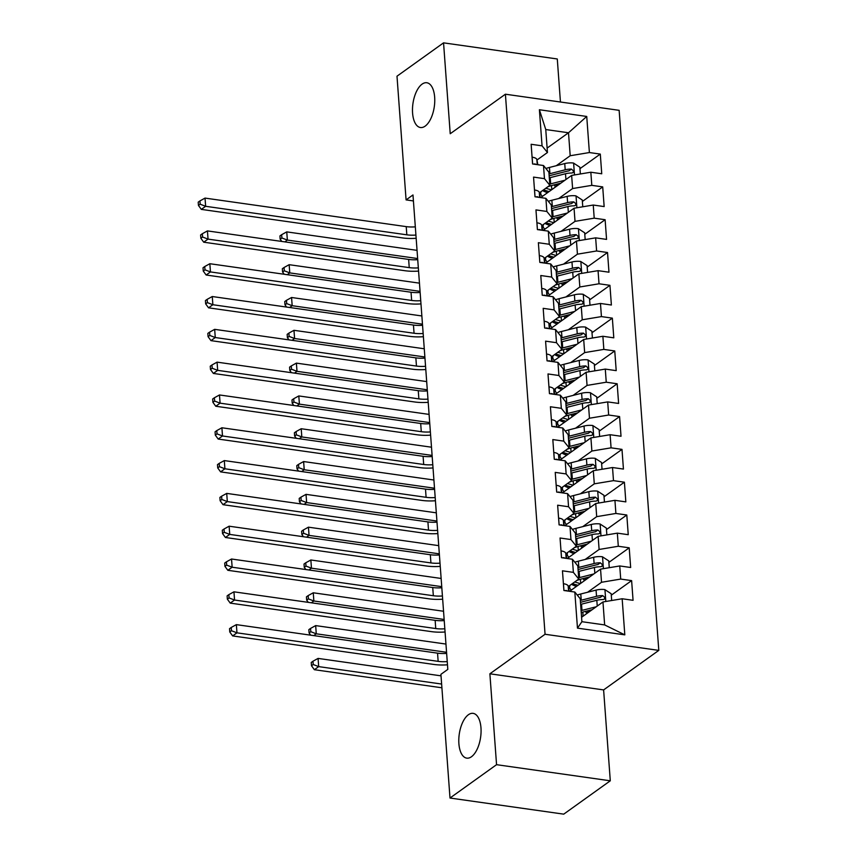 <?xml version="1.0" encoding="UTF-8"?>
<svg xmlns="http://www.w3.org/2000/svg" width="857" height="857" viewBox="0 0 857 857"><rect width="100%" height="100%" fill="white"/><g stroke="black" fill="none" stroke-linecap="round" stroke-linejoin="round"><path stroke-width="1.29" d="M425.158 126.129A22.614 10.787 98.1 0 1 420.444 127.522A22.614 10.787 98.1 0 1 412.506 108.4A22.614 10.787 98.1 0 1 422.083 84.136A22.614 10.787 98.1 0 1 426.797 82.743A22.614 10.787 98.1 0 1 434.735 101.865A22.614 10.787 98.1 0 1 425.158 126.129M471.468 756.742A22.614 10.787 98.1 0 1 466.754 758.134A22.614 10.787 98.1 0 1 458.816 739.013A22.614 10.787 98.1 0 1 468.383 714.749A22.614 10.787 98.1 0 1 473.107 713.356A22.614 10.787 98.1 0 1 481.045 732.478A22.614 10.787 98.1 0 1 471.468 756.742M560.446 102.004L557.286 58.972L443.551 42.85L396.995 76.198L406.079 199.895L413.417 200.934M658.797 650.388L619.14 110.328L505.405 94.206L545.063 634.266L658.797 650.388L603.617 689.917L489.883 673.795L496.557 764.68L610.291 780.802L603.617 689.917M610.291 780.802L563.735 814.15L450 798.028L496.557 764.68M624.807 634.855L577.468 628.138L574.822 592.048L580.21 598.732L581.903 621.7L604.646 624.924L624.807 634.855L622.161 598.764L633.066 600.307L631.62 580.618L620.714 579.075L619.75 565.952L630.656 567.495L629.209 547.816L618.304 546.263L617.34 533.14L628.245 534.693L626.799 515.003L615.894 513.45L614.93 500.327L625.835 501.881L624.399 482.191L613.483 480.648L612.519 467.526L623.435 469.068L621.989 449.379L611.073 447.836L610.109 434.713L621.025 436.256L619.579 416.566L608.663 415.024L607.699 401.901L618.615 403.443L617.169 383.765L606.253 382.211L605.288 369.088L616.204 370.642L614.758 350.952L603.842 349.399L602.878 336.276L613.794 337.829L612.348 318.14L601.432 316.597L600.468 303.464L611.384 305.017L609.938 285.327L599.022 283.785L598.057 270.662L608.973 272.205L607.527 252.515L596.611 250.972L595.647 237.85L606.563 239.392L605.117 219.713L594.212 218.16L593.248 205.037L604.153 206.58L602.707 186.901L591.801 185.348L590.837 172.225L601.743 173.778L600.296 154.089L579.964 168.658M547.12 148.09L568.512 132.771L586.734 116.456L539.396 109.739L542.053 145.829L531.136 144.287L532.583 163.966L543.499 165.519L544.463 178.642L533.547 177.099L534.993 196.778L545.898 198.331L546.862 211.454L535.957 209.901L537.403 229.59L548.309 231.133L549.273 244.266L538.367 242.713L539.814 262.403L550.719 263.945L551.683 277.068L540.778 275.526L542.224 295.215L553.129 296.758L554.093 309.88L543.188 308.338L544.624 328.017L555.54 329.57L556.504 342.693L545.588 341.15L547.034 360.829L557.95 362.382L558.914 375.505L547.998 373.952L549.444 393.642L560.36 395.184L561.324 408.318L550.408 406.764L551.854 426.454L562.77 427.997L563.735 441.119L552.819 439.577L554.265 459.266L565.181 460.809L566.145 473.932L555.229 472.389L556.675 492.068L567.591 493.621L568.555 506.744L557.639 505.202L559.085 524.88L570.001 526.434L570.966 539.556L560.049 538.003L561.496 557.693L572.412 559.235L573.376 572.369L562.46 570.816L563.906 590.505L574.822 592.048M586.734 116.456L589.391 152.546L600.296 154.089M450 798.028L440.916 674.33L447.815 669.392L412.978 194.957L406.079 199.895M540.703 197.592L571.64 175.428L572.605 188.551L558.668 198.535M590.837 172.225L571.64 175.428M591.801 185.348L572.605 188.551M539.396 109.739L545.759 129.546L547.452 152.514L536.953 160.034M542.053 145.829L547.452 152.514M543.113 230.404L574.051 208.24L575.015 221.363L561.078 231.347M593.248 205.037L574.051 208.24M594.212 218.16L575.015 221.363M543.499 165.519L548.898 172.203L549.851 185.326L539.364 192.846M544.463 178.642L549.851 185.326M545.523 263.206L576.461 241.042L577.425 254.175L563.488 264.16M595.647 237.85L576.461 241.042M596.611 250.972L577.425 254.175M545.898 198.331L551.297 205.016L552.262 218.139L541.774 225.659M546.862 211.454L552.262 218.139M547.923 296.019L578.871 273.854L579.835 286.977L565.899 296.961M598.057 270.662L578.871 273.854M599.022 283.785L579.835 286.977M548.309 231.133L553.708 237.817L554.672 250.951L544.174 258.46M549.273 244.266L554.672 250.951M550.333 328.831L581.282 306.667L582.246 319.79L568.298 329.774M600.468 303.464L581.282 306.667M601.432 316.597L582.246 319.79M550.719 263.945L556.118 270.63L557.082 283.753L546.584 291.273M551.683 277.068L557.082 283.753M552.744 361.643L583.692 339.479L584.656 352.602L570.708 362.586M602.878 336.276L583.692 339.479M603.842 349.399L584.656 352.602M553.129 296.758L558.528 303.442L559.492 316.565L548.994 324.085M554.093 309.88L559.492 316.565M555.154 394.456L586.092 372.292L587.056 385.414L573.119 395.398M605.288 369.088L586.092 372.292M606.253 382.211L587.056 385.414M555.54 329.57L560.939 336.255L561.903 349.377L551.405 356.898M556.504 342.693L561.903 349.377M557.564 427.257L588.502 405.093L589.466 418.227L575.529 428.211M607.699 401.901L588.502 405.093M608.663 415.024L589.466 418.227M557.95 362.382L563.349 369.067L564.313 382.19L553.815 389.71M558.914 375.505L564.313 382.19M559.975 460.07L590.912 437.906L591.876 451.028L577.939 461.012M610.109 434.713L590.912 437.906M611.073 447.836L591.876 451.028M560.36 395.184L565.759 401.869L566.723 415.002L556.225 422.512M561.324 408.318L566.723 415.002M562.385 492.882L593.323 470.718L594.287 483.841L580.35 493.825M612.519 467.526L593.323 470.718M613.483 480.648L594.287 483.841M562.77 427.997L568.17 434.681L569.134 447.804L558.635 455.324M563.735 441.119L569.134 447.804M564.795 525.695L595.733 503.53L596.697 516.653L582.76 526.637M614.93 500.327L595.733 503.53M615.894 513.45L596.697 516.653M565.181 460.809L570.58 467.493L571.544 480.616L561.046 488.136M566.145 473.932L571.544 480.616M567.205 558.507L598.143 536.343L599.107 549.466L585.17 559.45M617.34 533.14L598.143 536.343M618.304 546.263L599.107 549.466M567.591 493.621L572.99 500.306L573.954 513.429L563.456 520.949M568.555 506.744L573.954 513.429M569.616 591.309L600.553 569.144L601.518 582.278L587.581 592.262M619.75 565.952L600.553 569.144M620.714 579.075L601.518 582.278M570.001 526.434L575.401 533.118L576.365 546.241L565.866 553.761M570.966 539.556L576.365 546.241M581.582 617.276L602.964 601.957L604.646 624.924M622.161 598.764L602.964 601.957M572.412 559.235L577.811 565.92L578.764 579.053L568.277 586.563M573.376 572.369L578.764 579.053M489.883 673.795L545.063 634.266M443.551 42.85L450.225 133.735L505.405 94.206M556.257 165.722L570.194 155.738L568.512 132.771L545.759 129.546M577.468 628.138L581.903 621.7M589.391 152.546L570.194 155.738M631.62 580.618L611.287 595.187M590.419 610.141L586.424 613.001M629.209 547.816L608.877 562.385M588.009 577.329L584.013 580.189M626.799 515.003L606.467 529.572M585.599 544.516L581.603 547.377M624.399 482.191L604.056 496.76M583.188 511.704L579.203 514.564M621.989 449.379L601.646 463.948M580.778 478.902L576.793 481.752M619.579 416.566L599.236 431.135M578.368 446.09L574.383 448.95M617.169 383.765L596.826 398.334M575.958 413.278L571.973 416.138M614.758 350.952L594.415 365.521M573.558 380.465L569.562 383.325M612.348 318.14L592.016 332.709M571.148 347.653L567.152 350.513M609.938 285.327L589.605 299.896M568.737 314.851L564.742 317.701M607.527 252.515L587.195 267.084M566.327 282.039L562.331 284.899M605.117 219.713L584.785 234.282M563.917 249.226L559.921 252.087M602.707 186.901L582.374 201.47M561.506 216.414L557.511 219.274M559.096 183.602L555.1 186.462M563.413 583.81L563.595 583.735A9.363 3.407 -4.2 0 1 568.191 586.156L569.177 591.255M567.452 591.009A9.363 3.407 175.8 0 0 566.145 590.441L565.213 590.58M447.236 661.604A17.665 6.438 -4.2 0 1 438.152 661.358L236.96 632.83L232.643 635.926L433.835 664.443A26.492 9.652 175.8 0 0 447.472 664.807M446.636 653.398A17.665 6.438 -4.2 0 1 437.552 653.152L236.361 624.635L236.96 632.83L231.486 630.731L231.251 627.453L229.526 628.684L229.762 631.973L231.486 630.731M229.762 631.973L232.643 635.926M236.361 624.635L231.251 627.453M611.673 600.511L611.18 593.719L604.785 589.573A9.363 3.407 175.8 0 0 596.065 590.098L580.778 593.987A27.028 9.845 175.8 0 0 577.222 595.026M585.181 611.469A12.898 4.703 -4.2 0 1 586.488 613.323L586.509 613.741M596.247 606.767L581.989 610.388A27.028 9.845 175.8 0 0 581.089 610.623M592.166 609.691L584.099 611.737A22.432 8.174 175.8 0 0 581.228 612.573M580.628 604.389A27.028 9.845 -4.2 0 1 581.528 604.153L596.815 600.275A9.363 3.407 -4.2 0 1 603.017 599.568L604.292 599.193L604.892 597.511L602.728 595.626A9.363 3.407 175.8 0 0 596.526 596.333L581.239 600.221A27.028 9.845 175.8 0 0 580.339 600.457M580.489 602.407A22.432 8.174 -4.2 0 1 583.349 601.571L598.636 597.693A4.767 1.735 -4.2 0 1 600.243 597.404L602.728 595.626M581.485 616.087L582.728 616.462M441.023 675.841L318.076 658.412L318.686 666.617L314.369 669.703L441.901 687.785M441.634 684.047L318.686 666.617L313.212 664.518L312.966 661.229L311.241 662.472L311.487 665.75L313.212 664.518M311.487 665.75L314.369 669.703M318.076 658.412L312.966 661.229M561.003 550.997L561.185 550.922A9.363 3.407 -4.2 0 1 565.781 553.343L566.766 558.443M565.042 558.196A9.363 3.407 175.8 0 0 563.735 557.628L562.803 557.768M444.837 628.792A17.665 6.438 -4.2 0 1 435.742 628.545L234.55 600.029L230.233 603.114L431.425 631.63A26.492 9.652 175.8 0 0 445.072 631.995M444.226 620.586A17.665 6.438 -4.2 0 1 435.142 620.339L233.95 591.823L234.55 600.029L229.076 597.929L228.84 594.64L227.116 595.883L227.351 599.161L229.076 597.929M227.351 599.161L230.233 603.114M233.95 591.823L228.84 594.64M558.593 518.185L558.775 518.11A9.363 3.407 -4.2 0 1 563.37 520.531L564.356 525.63M562.631 525.384A9.363 3.407 175.8 0 0 561.324 524.827L560.392 524.955M442.426 595.979A17.665 6.438 -4.2 0 1 433.331 595.733L232.14 567.216L227.823 570.301L429.014 598.818A26.492 9.652 175.8 0 0 442.662 599.193M441.816 587.773A17.665 6.438 -4.2 0 1 432.731 587.527L231.54 559.01L232.14 567.216L226.666 565.117L226.43 561.828L224.705 563.07L224.941 566.348L226.666 565.117M224.941 566.348L227.823 570.301M231.54 559.01L226.43 561.828M609.263 567.698L608.77 560.907L602.375 556.761A9.363 3.407 175.8 0 0 593.655 557.296L578.379 561.174A27.028 9.845 175.8 0 0 574.811 562.213M582.771 578.657A12.898 4.703 -4.2 0 1 584.078 580.51L584.099 580.928M575.518 584.57L574.126 585.567M593.837 573.954L579.578 577.575A27.028 9.845 175.8 0 0 578.679 577.811M589.755 576.89L581.689 578.936A22.432 8.174 175.8 0 0 576.665 580.553M570.098 585.256A22.432 8.174 175.8 0 0 569.626 587.195A22.432 8.174 175.8 0 0 571.383 590.044M578.218 571.576A27.028 9.845 -4.2 0 1 579.118 571.34L594.404 567.463A9.363 3.407 -4.2 0 1 600.607 566.756L601.882 566.381L602.482 564.699L600.318 562.813A9.363 3.407 175.8 0 0 594.115 563.531L578.829 567.409A27.028 9.845 175.8 0 0 577.929 567.645M575.411 581.453L575.465 582.192A22.432 8.174 -4.2 0 1 574.715 581.946M578.079 569.594A22.432 8.174 -4.2 0 1 580.939 568.759L596.226 564.881A4.767 1.735 -4.2 0 1 597.843 564.592L600.318 562.813M577.972 585.32A8.302 3.021 175.8 0 0 577.511 585.17L572.38 583.628M575.465 582.192L580.318 583.649M576.525 586.359L575.754 586.124L575.818 586.874M571.512 584.249A22.432 8.174 175.8 0 0 575.754 586.124M445.951 644.068L315.665 625.599L316.276 633.805L313.758 635.605M446.561 652.273L316.276 633.805L310.802 631.705L310.555 628.427L308.841 629.659L309.077 632.937L310.802 631.705M309.077 632.937L310.705 635.176M315.665 625.599L310.555 628.427M606.863 534.886L606.36 528.105L599.975 523.948A9.363 3.407 175.8 0 0 591.255 524.484L575.968 528.362A27.028 9.845 175.8 0 0 572.401 529.401M580.36 545.845A12.898 4.703 -4.2 0 1 581.667 547.709L581.699 548.126M573.108 551.758L571.715 552.754M591.426 541.153L577.168 544.763A27.028 9.845 175.8 0 0 576.268 544.998M587.345 544.077L579.278 546.123A22.432 8.174 175.8 0 0 574.254 547.752M567.688 552.444A22.432 8.174 175.8 0 0 567.227 554.383A22.432 8.174 175.8 0 0 568.973 557.232M575.808 538.774A27.028 9.845 -4.2 0 1 576.707 538.528L591.994 534.65A9.363 3.407 -4.2 0 1 598.197 533.943L599.471 533.568L600.071 531.886L597.907 530.012A9.363 3.407 175.8 0 0 591.705 530.719L576.418 534.597A27.028 9.845 175.8 0 0 575.518 534.832M573.001 548.641L573.054 549.38A22.432 8.174 -4.2 0 1 572.305 549.144M575.668 536.782A22.432 8.174 -4.2 0 1 578.529 535.946L593.815 532.068A4.767 1.735 -4.2 0 1 595.433 531.79L597.907 530.012M575.561 552.519A8.302 3.021 175.8 0 0 575.101 552.358L569.969 550.815M573.054 549.38L577.907 550.837M574.115 553.547L573.344 553.311L573.408 554.061M569.112 551.437A22.432 8.174 175.8 0 0 573.344 553.311M443.54 611.255L313.255 592.787L313.866 600.993L311.348 602.792M444.151 619.461L313.866 600.993L308.391 598.893L308.156 595.615L306.431 596.847L306.667 600.125L308.391 598.893M306.667 600.125L308.295 602.364M313.255 592.787L308.156 595.615M556.182 485.373L556.364 485.298A9.363 3.407 -4.2 0 1 560.96 487.719L561.946 492.818M560.221 492.571A9.363 3.407 175.8 0 0 558.925 492.014L557.982 492.154M440.016 563.167A17.665 6.438 -4.2 0 1 430.921 562.92L229.73 534.404L225.423 537.489L426.615 566.016A26.492 9.652 175.8 0 0 440.252 566.381M439.405 554.961A17.665 6.438 -4.2 0 1 430.321 554.725L229.13 526.198L229.73 534.404L224.255 532.304L224.02 529.026L222.295 530.258L222.531 533.536L224.255 532.304M222.531 533.536L225.423 537.489M229.13 526.198L224.02 529.026M553.772 452.56L553.965 452.485A9.363 3.407 -4.2 0 1 558.55 454.906L559.535 460.005M557.811 459.77A9.363 3.407 175.8 0 0 556.514 459.202L555.572 459.341M437.606 530.354A17.665 6.438 -4.2 0 1 428.511 530.119L227.319 501.591L223.013 504.687L424.204 533.204A26.492 9.652 175.8 0 0 437.841 533.568M437.006 522.159A17.665 6.438 -4.2 0 1 427.911 521.913L226.719 493.396L227.319 501.591L221.845 499.492L221.609 496.214L219.885 497.446L220.12 500.724L221.845 499.492M220.12 500.724L223.013 504.687M226.719 493.396L221.609 496.214M604.453 502.073L603.949 495.292L597.565 491.136A9.363 3.407 175.8 0 0 588.845 491.672L573.558 495.55A27.028 9.845 175.8 0 0 569.991 496.589M577.95 513.032A12.898 4.703 -4.2 0 1 579.257 514.896L579.289 515.314M570.698 518.956L569.316 519.953M589.016 508.34L574.758 511.961A27.028 9.845 175.8 0 0 573.858 512.197M584.935 511.265L576.868 513.311A22.432 8.174 175.8 0 0 571.844 514.939M565.277 519.642A22.432 8.174 175.8 0 0 564.817 521.57A22.432 8.174 175.8 0 0 566.563 524.42M573.397 505.962A27.028 9.845 -4.2 0 1 574.297 505.726L589.584 501.848A9.363 3.407 -4.2 0 1 595.786 501.131L597.061 500.756L597.661 499.074L595.497 497.199A9.363 3.407 175.8 0 0 589.295 497.906L574.008 501.784A27.028 9.845 175.8 0 0 573.108 502.02M570.601 515.828L570.655 516.567A22.432 8.174 -4.2 0 1 569.905 516.332M573.258 503.97A22.432 8.174 -4.2 0 1 576.129 503.145L591.405 499.256A4.767 1.735 -4.2 0 1 593.023 498.978L595.497 497.199M573.151 519.706A8.302 3.021 175.8 0 0 572.69 519.556L567.559 518.003M570.655 516.567L575.497 518.024M571.715 520.735L570.944 520.51L570.998 521.249M566.702 518.624A22.432 8.174 175.8 0 0 570.944 520.51M441.13 578.454L310.855 559.985L311.455 568.18L308.938 569.98M441.741 586.649L311.455 568.18L305.981 566.081L305.745 562.803L304.021 564.035L304.256 567.323L305.981 566.081M304.256 567.323L305.885 569.551M310.855 559.985L305.745 562.803M602.043 469.261L601.539 462.48L595.154 458.324A9.363 3.407 175.8 0 0 586.434 458.859L571.148 462.737A27.028 9.845 175.8 0 0 567.58 463.776M575.55 480.231A12.898 4.703 -4.2 0 1 576.847 482.084L576.879 482.502M568.287 486.144L566.906 487.14M586.617 475.528L572.347 479.149A27.028 9.845 175.8 0 0 571.448 479.384M582.524 478.452L574.458 480.498A22.432 8.174 175.8 0 0 569.434 482.127M562.878 486.83A22.432 8.174 175.8 0 0 562.406 488.758A22.432 8.174 175.8 0 0 564.152 491.618M570.998 473.15A27.028 9.845 -4.2 0 1 571.898 472.914L587.174 469.036A9.363 3.407 -4.2 0 1 593.376 468.329L594.651 467.943L595.251 466.262L593.087 464.387A9.363 3.407 175.8 0 0 586.884 465.094L571.608 468.972A27.028 9.845 175.8 0 0 570.708 469.208M568.191 483.016L568.245 483.755A22.432 8.174 -4.2 0 1 567.495 483.519M570.848 471.157A22.432 8.174 -4.2 0 1 573.719 470.332L589.005 466.454A4.767 1.735 -4.2 0 1 590.612 466.165L593.087 464.387M570.741 486.894A8.302 3.021 175.8 0 0 570.291 486.744L565.149 485.201M568.245 483.755L573.087 485.212M569.305 487.933L568.534 487.697L568.587 488.436M564.292 485.812A22.432 8.174 175.8 0 0 568.534 487.697M438.73 545.641L308.445 527.173L309.045 535.379L306.527 537.178M439.33 553.847L309.045 535.379L303.571 533.268L303.335 529.99L301.61 531.222L301.846 534.511L303.571 533.268M301.846 534.511L303.474 536.739M308.445 527.173L303.335 529.99M551.362 419.759L551.554 419.684A9.363 3.407 -4.2 0 1 556.15 422.105L557.125 427.204M555.4 426.957A9.363 3.407 175.8 0 0 554.104 426.39L553.161 426.529M435.195 497.553A17.665 6.438 -4.2 0 1 426.1 497.306L224.909 468.779L220.603 471.875L421.794 500.392A26.492 9.652 175.8 0 0 435.431 500.756M434.595 489.347A17.665 6.438 -4.2 0 1 425.5 489.101L224.309 460.584L224.909 468.779L219.446 466.679L219.199 463.401L217.474 464.633L217.721 467.922L219.446 466.679M217.721 467.922L220.603 471.875M224.309 460.584L219.199 463.401M599.632 436.459L599.129 429.668L592.744 425.522A9.363 3.407 175.8 0 0 584.024 426.047L568.737 429.935A27.028 9.845 175.8 0 0 565.17 430.975M573.14 447.418A12.898 4.703 -4.2 0 1 574.436 449.272L574.469 449.689M565.888 453.332L564.495 454.328M584.206 442.715L569.937 446.336A27.028 9.845 175.8 0 0 569.037 446.572M580.114 445.64L572.048 447.686A22.432 8.174 175.8 0 0 567.023 449.314M560.467 454.017A22.432 8.174 175.8 0 0 559.996 455.945A22.432 8.174 175.8 0 0 561.742 458.806M568.587 440.337A27.028 9.845 -4.2 0 1 569.487 440.102L584.774 436.224A9.363 3.407 -4.2 0 1 590.966 435.517L592.241 435.142L592.84 433.46L590.677 431.574A9.363 3.407 175.8 0 0 584.485 432.282L569.198 436.17A27.028 9.845 175.8 0 0 568.298 436.406M565.781 450.214L565.834 450.953A22.432 8.174 -4.2 0 1 565.084 450.707M568.437 438.356A22.432 8.174 -4.2 0 1 571.308 437.52L586.595 433.642A4.767 1.735 -4.2 0 1 588.202 433.353L590.677 431.574M568.341 454.081A8.302 3.021 175.8 0 0 567.88 453.931L562.738 452.389M565.834 450.953L570.676 452.41M566.895 455.121L566.123 454.885L566.177 455.635M561.881 452.999A22.432 8.174 175.8 0 0 566.123 454.885M436.32 512.829L306.035 494.36L306.635 502.566L304.117 504.366M436.92 521.035L306.635 502.566L301.161 500.467L300.925 497.178L299.2 498.42L299.436 501.699L301.161 500.467M299.436 501.699L301.064 503.927M306.035 494.36L300.925 497.178M548.951 386.946L549.144 386.871A9.363 3.407 -4.2 0 1 553.74 389.292L554.715 394.391M552.99 394.145A9.363 3.407 175.8 0 0 551.694 393.577L550.751 393.717M432.785 464.74A17.665 6.438 -4.2 0 1 423.69 464.494L222.499 435.977L218.192 439.063L419.384 467.579A26.492 9.652 175.8 0 0 433.021 467.943M432.185 456.535A17.665 6.438 -4.2 0 1 423.09 456.288L221.899 427.772L222.499 435.977L217.035 433.878L216.789 430.589L215.064 431.832L215.311 435.11L217.035 433.878M215.311 435.11L218.192 439.063M221.899 427.772L216.789 430.589M597.222 403.647L596.718 396.855L590.334 392.71A9.363 3.407 175.8 0 0 581.614 393.245L566.327 397.123A27.028 9.845 175.8 0 0 562.76 398.162M570.73 414.606A12.898 4.703 -4.2 0 1 572.026 416.459L572.058 416.877M563.477 420.519L562.085 421.515M581.796 409.903L567.527 413.524A27.028 9.845 175.8 0 0 566.627 413.76M577.704 412.838L569.648 414.884A22.432 8.174 175.8 0 0 564.613 416.502M558.057 421.205A22.432 8.174 175.8 0 0 557.586 423.144A22.432 8.174 175.8 0 0 559.332 425.993M566.177 407.525A27.028 9.845 -4.2 0 1 567.077 407.289L582.364 403.411A9.363 3.407 -4.2 0 1 588.566 402.704L589.83 402.329L590.43 400.648L588.277 398.762A9.363 3.407 175.8 0 0 582.074 399.48L566.788 403.358A27.028 9.845 175.8 0 0 565.888 403.593M563.37 417.402L563.424 418.141A22.432 8.174 -4.2 0 1 562.674 417.895M566.027 405.543A22.432 8.174 -4.2 0 1 568.898 404.708L584.185 400.83A4.767 1.735 -4.2 0 1 585.792 400.54L588.277 398.762M565.931 421.269A8.302 3.021 175.8 0 0 565.47 421.119L560.328 419.576M563.424 418.141L568.266 419.598M564.484 422.308L563.713 422.072L563.767 422.822M559.471 420.198A22.432 8.174 175.8 0 0 563.713 422.072M433.91 480.016L303.624 461.548L304.224 469.754L301.707 471.554M434.51 488.222L304.224 469.754L298.75 467.654L298.515 464.376L296.79 465.608L297.025 468.886L298.75 467.654M297.025 468.886L298.654 471.125M303.624 461.548L298.515 464.376M546.541 354.134L546.734 354.059A9.363 3.407 -4.2 0 1 551.33 356.48L552.304 361.579M550.58 361.333A9.363 3.407 175.8 0 0 549.283 360.776L548.341 360.904M430.375 431.928A17.665 6.438 -4.2 0 1 421.28 431.682L220.088 403.165L215.782 406.25L416.973 434.767A26.492 9.652 175.8 0 0 430.61 435.142M429.775 423.722A17.665 6.438 -4.2 0 1 420.68 423.476L219.488 394.959L220.088 403.165L214.625 401.065L214.379 397.777L212.654 399.019L212.9 402.297L214.625 401.065M212.9 402.297L215.782 406.25M219.488 394.959L214.379 397.777M594.812 370.835L594.308 364.054L587.923 359.897A9.363 3.407 175.8 0 0 579.203 360.433L563.917 364.311A27.028 9.845 175.8 0 0 560.349 365.35M568.32 381.793A12.898 4.703 -4.2 0 1 569.616 383.657L569.648 384.075M561.067 387.707L559.675 388.703M579.386 377.101L565.127 380.712A27.028 9.845 175.8 0 0 564.227 380.947M575.293 380.026L567.238 382.072A22.432 8.174 175.8 0 0 562.203 383.7M555.647 388.392A22.432 8.174 175.8 0 0 555.175 390.331A22.432 8.174 175.8 0 0 556.921 393.181M563.767 374.723A27.028 9.845 -4.2 0 1 564.667 374.477L579.953 370.599A9.363 3.407 -4.2 0 1 586.156 369.892L587.42 369.517L588.031 367.835L585.867 365.96A9.363 3.407 175.8 0 0 579.664 366.667L564.377 370.545A27.028 9.845 175.8 0 0 563.477 370.781M560.96 384.589L561.014 385.329A22.432 8.174 -4.2 0 1 560.264 385.093M563.617 372.731A22.432 8.174 -4.2 0 1 566.488 371.895L581.774 368.017A4.767 1.735 -4.2 0 1 583.381 367.739L585.867 365.96M563.52 388.467A8.302 3.021 175.8 0 0 563.06 388.307L557.918 386.764M561.014 385.329L565.856 386.786M562.074 389.496L561.303 389.26L561.356 390.01M557.061 387.385A22.432 8.174 175.8 0 0 561.303 389.26M431.5 447.204L301.214 428.736L301.814 436.941L299.307 438.741M432.099 455.41L301.814 436.941L296.34 434.842L296.104 431.564L294.38 432.796L294.626 436.074L296.34 434.842M294.626 436.074L296.254 438.313M301.214 428.736L296.104 431.564M544.141 321.321L544.324 321.246A9.363 3.407 -4.2 0 1 548.919 323.667L549.894 328.767M548.169 328.52A9.363 3.407 175.8 0 0 546.873 327.963L545.93 328.102M427.964 399.116A17.665 6.438 -4.2 0 1 418.869 398.869L217.678 370.353L213.372 373.438L414.563 401.965A26.492 9.652 175.8 0 0 428.2 402.329M427.364 390.91A17.665 6.438 -4.2 0 1 418.27 390.674L217.078 362.147L217.678 370.353L212.215 368.253L211.968 364.975L210.244 366.207L210.49 369.485L212.215 368.253M210.49 369.485L213.372 373.438M217.078 362.147L211.968 364.975M592.401 338.022L591.898 331.241L585.513 327.085A9.363 3.407 175.8 0 0 576.793 327.62L561.506 331.498A27.028 9.845 175.8 0 0 557.939 332.537M565.909 348.981A12.898 4.703 -4.2 0 1 567.205 350.845L567.238 351.263M558.657 354.905L557.264 355.901M576.975 344.289L562.717 347.91A27.028 9.845 175.8 0 0 561.817 348.146M572.883 347.214L564.827 349.26A22.432 8.174 175.8 0 0 559.792 350.888M553.236 355.591A22.432 8.174 175.8 0 0 552.765 357.519A22.432 8.174 175.8 0 0 554.522 360.368M561.356 341.911A27.028 9.845 -4.2 0 1 562.256 341.675L577.543 337.797A9.363 3.407 -4.2 0 1 583.746 337.08L585.01 336.705L585.62 335.023L583.456 333.148A9.363 3.407 175.8 0 0 577.254 333.855L561.967 337.733A27.028 9.845 175.8 0 0 561.067 337.969M558.55 351.777L558.603 352.516A22.432 8.174 -4.2 0 1 557.853 352.281M561.206 339.918A22.432 8.174 -4.2 0 1 564.077 339.093L579.364 335.205A4.767 1.735 -4.2 0 1 580.971 334.926L583.456 333.148M561.11 355.655A8.302 3.021 175.8 0 0 560.649 355.505L555.507 353.952M558.603 352.516L563.445 353.973M559.664 356.683L558.893 356.458L558.946 357.198M554.65 354.573A22.432 8.174 175.8 0 0 558.893 356.458M429.089 414.402L298.804 395.934L299.404 404.129L296.897 405.929M429.689 422.597L299.404 404.129L293.94 402.029L293.694 398.751L291.969 399.983L292.216 403.272L293.94 402.029M292.216 403.272L293.844 405.5M298.804 395.934L293.694 398.751M541.731 288.509L541.913 288.434A9.363 3.407 -4.2 0 1 546.509 290.855L547.484 295.954M545.759 295.719A9.363 3.407 175.8 0 0 544.463 295.151L543.52 295.29M425.554 366.303A17.665 6.438 -4.2 0 1 416.459 366.068L215.268 337.54L210.961 340.636L412.153 369.153A26.492 9.652 175.8 0 0 425.79 369.517M424.954 358.108A17.665 6.438 -4.2 0 1 415.859 357.862L214.668 329.345L215.268 337.54L209.804 335.441L209.558 332.162L207.833 333.394L208.08 336.672L209.804 335.441M208.08 336.672L210.961 340.636M214.668 329.345L209.558 332.162M589.991 305.21L589.498 298.429L583.103 294.272A9.363 3.407 175.8 0 0 574.383 294.808L559.096 298.686A27.028 9.845 175.8 0 0 555.529 299.725M563.499 316.179A12.898 4.703 -4.2 0 1 564.795 318.033L564.827 318.45M556.247 322.093L554.854 323.089M574.565 311.477L560.307 315.097A27.028 9.845 175.8 0 0 559.407 315.333M570.473 314.401L562.417 316.447A22.432 8.174 175.8 0 0 557.393 318.076M550.826 322.778A22.432 8.174 175.8 0 0 550.355 324.707A22.432 8.174 175.8 0 0 552.112 327.567M558.946 309.098A27.028 9.845 -4.2 0 1 559.846 308.863L575.133 304.985A9.363 3.407 -4.2 0 1 581.335 304.278L582.61 303.892L583.21 302.21L581.046 300.336A9.363 3.407 175.8 0 0 574.843 301.043L559.557 304.921A27.028 9.845 175.8 0 0 558.657 305.156M556.139 318.965L556.193 319.704A22.432 8.174 -4.2 0 1 555.443 319.468M558.796 307.106A22.432 8.174 -4.2 0 1 561.667 306.281L576.954 302.403A4.767 1.735 -4.2 0 1 578.561 302.114L581.046 300.336M558.7 322.843A8.302 3.021 175.8 0 0 558.239 322.693L553.108 321.15M556.193 319.704L561.035 321.161M557.254 323.882L556.482 323.646L556.536 324.385M552.24 321.761A22.432 8.174 175.8 0 0 556.482 323.646M426.679 381.59L296.393 363.122L296.993 371.327L294.487 373.127M427.279 389.796L296.993 371.327L291.53 369.217L291.284 365.939L289.559 367.171L289.805 370.46L291.53 369.217M289.805 370.46L291.434 372.688M296.393 363.122L291.284 365.939M539.321 255.707L539.503 255.632A9.363 3.407 -4.2 0 1 544.099 258.053L545.073 263.153M543.359 262.906A9.363 3.407 175.8 0 0 542.053 262.338L541.121 262.478M423.144 333.502A17.665 6.438 -4.2 0 1 414.06 333.255L212.868 304.728L208.551 307.824L409.742 336.34A26.492 9.652 175.8 0 0 423.379 336.705M422.544 325.296A17.665 6.438 -4.2 0 1 413.449 325.049L212.257 296.533L212.868 304.728L207.394 302.628L207.148 299.35L205.423 300.582L205.669 303.871L207.394 302.628M205.669 303.871L208.551 307.824M212.257 296.533L207.148 299.35M587.581 272.408L587.088 265.616L580.692 261.471A9.363 3.407 175.8 0 0 571.973 261.996L556.686 265.884A27.028 9.845 175.8 0 0 553.119 266.923M561.089 283.367A12.898 4.703 -4.2 0 1 562.385 285.22L562.417 285.638M553.836 289.28L552.444 290.277M572.155 278.664L557.896 282.285A27.028 9.845 175.8 0 0 556.996 282.521M568.073 281.589L560.007 283.635A22.432 8.174 175.8 0 0 554.982 285.263M548.416 289.966A22.432 8.174 175.8 0 0 547.944 291.894A22.432 8.174 175.8 0 0 549.701 294.754M556.536 276.286A27.028 9.845 -4.2 0 1 557.436 276.05L572.722 272.172A9.363 3.407 -4.2 0 1 578.925 271.465L580.2 271.091L580.8 269.409L578.636 267.523A9.363 3.407 175.8 0 0 572.433 268.23L557.146 272.119A27.028 9.845 175.8 0 0 556.247 272.355M553.729 286.163L553.783 286.902A22.432 8.174 -4.2 0 1 553.033 286.656M556.386 274.304A22.432 8.174 -4.2 0 1 559.257 273.469L574.544 269.591A4.767 1.735 -4.2 0 1 576.15 269.302L578.636 267.523M556.289 290.03A8.302 3.021 175.8 0 0 555.829 289.88L550.697 288.338M553.783 286.902L558.625 288.359M554.843 291.069L554.072 290.834L554.125 291.584M549.83 288.948A22.432 8.174 175.8 0 0 554.072 290.834M424.269 348.778L293.983 330.309L294.583 338.515L292.076 340.315M424.868 356.983L294.583 338.515L289.12 336.415L288.873 333.127L287.149 334.369L287.395 337.647L289.12 336.415M287.395 337.647L289.023 339.875M293.983 330.309L288.873 333.127M536.91 222.895L537.093 222.82A9.363 3.407 -4.2 0 1 541.688 225.241L542.674 230.34M540.949 230.094A9.363 3.407 175.8 0 0 539.642 229.526L538.71 229.665M420.733 300.689A17.665 6.438 -4.2 0 1 411.649 300.443L210.458 271.926L206.141 275.011L407.332 303.528A26.492 9.652 175.8 0 0 420.969 303.892M420.134 292.483A17.665 6.438 -4.2 0 1 411.039 292.237L209.847 263.72L210.458 271.926L204.984 269.826L204.748 266.538L203.023 267.78L203.259 271.058L204.984 269.826M203.259 271.058L206.141 275.011M209.847 263.72L204.748 266.538M585.17 239.596L584.678 232.804L578.282 228.658A9.363 3.407 175.8 0 0 569.562 229.194L554.275 233.072A27.028 9.845 175.8 0 0 550.708 234.111M558.678 250.555A12.898 4.703 -4.2 0 1 559.975 252.408L560.007 252.826M551.426 256.468L550.033 257.464M569.744 245.852L555.486 249.473A27.028 9.845 175.8 0 0 554.586 249.708M565.663 248.787L557.596 250.833A22.432 8.174 175.8 0 0 552.572 252.451M546.005 257.154A22.432 8.174 175.8 0 0 545.534 259.093A22.432 8.174 175.8 0 0 547.291 261.942M554.125 243.474A27.028 9.845 -4.2 0 1 555.025 243.238L570.312 239.36A9.363 3.407 -4.2 0 1 576.515 238.653L577.789 238.278L578.389 236.596L576.225 234.711A9.363 3.407 175.8 0 0 570.023 235.429L554.736 239.307A27.028 9.845 175.8 0 0 553.836 239.542M551.319 253.351L551.372 254.09A22.432 8.174 -4.2 0 1 550.623 253.843M553.976 241.492A22.432 8.174 -4.2 0 1 556.846 240.656L572.133 236.778A4.767 1.735 -4.2 0 1 573.74 236.489L576.225 234.711M553.879 257.218A8.302 3.021 175.8 0 0 553.418 257.068L548.287 255.525M551.372 254.09L556.225 255.547M552.433 258.257L551.662 258.021L551.715 258.771M547.419 256.147A22.432 8.174 175.8 0 0 551.662 258.021M421.858 315.965L291.573 297.497L292.173 305.703L289.666 307.502M422.458 324.171L292.173 305.703L286.709 303.603L286.463 300.325L284.738 301.557L284.985 304.835L286.709 303.603M284.985 304.835L286.613 307.074M291.573 297.497L286.463 300.325M534.5 190.083L534.682 190.008A9.363 3.407 -4.2 0 1 539.278 192.429L540.264 197.528M538.539 197.281A9.363 3.407 175.8 0 0 537.232 196.724L536.3 196.853M418.323 267.877A17.665 6.438 -4.2 0 1 409.239 267.63L208.047 239.114L203.73 242.199L404.922 270.716A26.492 9.652 175.8 0 0 418.559 271.091M417.723 259.671A17.665 6.438 -4.2 0 1 408.639 259.425L207.437 230.908L208.047 239.114L202.573 237.014L202.338 233.725L200.613 234.968L200.849 238.246L202.573 237.014M200.849 238.246L203.73 242.199M207.437 230.908L202.338 233.725M582.76 206.783L582.267 200.002L575.872 195.846A9.363 3.407 175.8 0 0 567.152 196.382L551.865 200.259A27.028 9.845 175.8 0 0 548.309 201.299M556.268 217.742A12.898 4.703 -4.2 0 1 557.575 219.606L557.596 220.024M549.016 223.656L547.623 224.652M567.334 213.05L553.076 216.66A27.028 9.845 175.8 0 0 552.176 216.896M563.253 215.975L555.186 218.021A22.432 8.174 175.8 0 0 550.162 219.649M543.595 224.341A22.432 8.174 175.8 0 0 543.124 226.28A22.432 8.174 175.8 0 0 544.881 229.13M551.715 210.661A27.028 9.845 -4.2 0 1 552.615 210.426L567.902 206.548A9.363 3.407 -4.2 0 1 574.104 205.841L575.379 205.466L575.979 203.784L573.815 201.909A9.363 3.407 175.8 0 0 567.613 202.616L552.326 206.494A27.028 9.845 175.8 0 0 551.426 206.73M548.909 220.538L548.962 221.277A22.432 8.174 -4.2 0 1 548.212 221.042M551.576 208.68A22.432 8.174 -4.2 0 1 554.436 207.844L569.723 203.966A4.767 1.735 -4.2 0 1 571.33 203.687L573.815 201.909M551.469 224.416A8.302 3.021 175.8 0 0 551.008 224.255L545.877 222.713M548.962 221.277L553.815 222.734M550.023 225.445L549.251 225.209L549.305 225.959M545.009 223.334A22.432 8.174 175.8 0 0 549.251 225.209M419.448 283.153L289.163 264.684L289.773 272.89L287.256 274.69M420.048 291.359L289.773 272.89L284.299 270.791L284.053 267.513L282.328 268.744L282.574 272.023L284.299 270.791M282.574 272.023L284.203 274.261M289.163 264.684L284.053 267.513M532.09 157.27L532.272 157.195A9.363 3.407 -4.2 0 1 536.868 159.616L537.853 164.715M536.128 164.469A9.363 3.407 175.8 0 0 534.822 163.912L533.89 164.051M415.924 235.064A17.665 6.438 -4.2 0 1 406.829 234.818L205.637 206.301L201.32 209.387L402.511 237.914A26.492 9.652 175.8 0 0 416.159 238.278M415.313 226.859A17.665 6.438 -4.2 0 1 406.229 226.623L205.037 198.096L205.637 206.301L200.163 204.202L199.927 200.924L198.203 202.156L198.438 205.434L200.163 204.202M198.438 205.434L201.32 209.387M205.037 198.096L199.927 200.924M580.35 173.971L579.857 167.19L573.462 163.034A9.363 3.407 175.8 0 0 564.742 163.569L549.466 167.447A27.028 9.845 175.8 0 0 545.898 168.486M553.858 184.93A12.898 4.703 -4.2 0 1 555.165 186.794L555.186 187.212M546.605 190.854L545.213 191.85M564.924 180.238L550.665 183.859A27.028 9.845 175.8 0 0 549.766 184.094M560.842 183.162L552.776 185.208A22.432 8.174 175.8 0 0 547.752 186.837M541.185 191.54A22.432 8.174 175.8 0 0 540.713 193.468A22.432 8.174 175.8 0 0 542.47 196.317M549.305 177.86A27.028 9.845 -4.2 0 1 550.205 177.624L565.491 173.746A9.363 3.407 -4.2 0 1 571.694 173.028L572.969 172.653L573.569 170.971L571.405 169.097A9.363 3.407 175.8 0 0 565.202 169.804L549.915 173.682A27.028 9.845 175.8 0 0 549.016 173.917M546.498 187.726L546.552 188.465A22.432 8.174 -4.2 0 1 545.802 188.229M549.166 175.867A22.432 8.174 -4.2 0 1 552.026 175.042L567.313 171.154A4.767 1.735 -4.2 0 1 568.919 170.875L571.405 169.097M549.058 191.604A8.302 3.021 175.8 0 0 548.598 191.454L543.467 189.9M546.552 188.465L551.405 189.922M547.612 192.632L546.841 192.407L546.895 193.146M542.599 190.522A22.432 8.174 175.8 0 0 546.841 192.407M417.038 250.351L286.752 231.883L287.363 240.078L284.845 241.878M417.648 258.546L287.363 240.078L281.889 237.978L281.642 234.7L279.928 235.932L280.164 239.221L281.889 237.978M280.164 239.221L281.792 241.449M286.752 231.883L281.642 234.7M563.445 583.788L563.949 590.505M568.191 586.156L568.566 591.159M438.152 661.358L437.552 653.152M605.813 601.485L604.946 589.67M581.239 600.221L580.778 593.987M582.824 612.08L583.124 616.172M581.989 610.388L581.528 604.153M596.526 596.333L596.065 590.098M597.243 606.06L596.815 600.275M561.046 550.976L561.539 557.703M565.781 553.343L566.156 558.357M435.742 628.545L435.142 620.339M558.635 518.174L559.128 524.891M563.37 520.531L563.745 525.545M433.331 595.733L432.731 587.527M603.403 568.673L602.535 556.868M578.829 567.409L578.379 561.174M580.414 579.278L580.714 583.36M579.578 577.575L579.118 571.34M594.115 563.531L593.655 557.296M594.833 573.247L594.404 567.463M600.993 535.861L600.136 524.056M576.418 534.597L575.968 528.362M578.004 546.466L578.304 550.548M577.168 544.763L576.707 538.528M591.705 530.719L591.255 524.484M592.423 540.435L591.994 534.65M556.225 485.362L556.718 492.079M560.96 487.719L561.335 492.732M430.921 562.92L430.321 554.725M553.815 452.55L554.308 459.266M558.55 454.906L558.925 459.92M428.511 530.119L427.911 521.913M598.593 503.048L597.725 491.243M574.008 501.784L573.558 495.55M575.593 513.654L575.893 517.735M574.758 511.961L574.297 505.726M589.295 497.906L588.845 491.672M590.012 507.623L589.584 501.848M596.183 470.247L595.315 458.431M571.608 468.972L571.148 462.737M573.183 480.841L573.483 484.933M572.347 479.149L571.898 472.914M586.884 465.094L586.434 458.859M587.602 474.821L587.174 469.036M551.405 419.737L551.897 426.454M556.15 422.105L556.514 427.107M426.1 497.306L425.5 489.101M593.772 437.434L592.905 425.618M569.198 436.17L568.737 429.935M570.773 448.029L571.073 452.121M569.937 446.336L569.487 440.102M584.485 432.282L584.024 426.047M585.192 442.008L584.774 436.224M548.994 386.925L549.487 393.652M553.74 389.292L554.104 394.306M423.69 464.494L423.09 456.288M591.362 404.622L590.494 392.806M566.788 403.358L566.327 397.123M568.373 415.227L568.673 419.309M567.527 413.524L567.077 407.289M582.074 399.48L581.614 393.245M582.781 409.196L582.364 403.411M546.584 354.123L547.077 360.84M551.33 356.48L551.694 361.493M421.28 431.682L420.68 423.476M588.952 371.809L588.084 360.004M564.377 370.545L563.917 364.311M565.963 382.415L566.263 386.496M565.127 380.712L564.667 374.477M579.664 366.667L579.203 360.433M580.371 376.384L579.953 370.599M544.174 321.311L544.666 328.027M548.919 323.667L549.283 328.681M418.869 398.869L418.27 390.674M586.542 338.997L585.674 327.192M561.967 337.733L561.506 331.498M563.552 349.602L563.852 353.684M562.717 347.91L562.256 341.675M577.254 333.855L576.793 327.62M577.961 343.571L577.543 337.797M541.763 288.498L542.256 295.215M546.509 290.855L546.873 295.869M416.459 366.068L415.859 357.862M584.131 306.195L583.263 294.38M559.557 304.921L559.096 298.686M561.142 316.79L561.442 320.882M560.307 315.097L559.846 308.863M574.843 301.043L574.383 294.808M575.561 310.77L575.133 304.985M539.353 255.686L539.846 262.403M544.099 258.053L544.463 263.056M414.06 333.255L413.449 325.049M581.721 273.383L580.853 261.567M557.146 272.119L556.686 265.884M558.732 283.978L559.032 288.07M557.896 282.285L557.436 276.05M572.433 268.23L571.973 261.996M573.151 277.957L572.722 272.172M536.943 222.874L537.435 229.601M541.688 225.241L542.053 230.254M411.649 300.443L411.039 292.237M579.311 240.571L578.443 228.755M554.736 239.307L554.275 233.072M556.322 251.176L556.622 255.257M555.486 249.473L555.025 243.238M570.023 235.429L569.562 229.194M570.741 245.145L570.312 239.36M534.532 190.072L535.036 196.789M539.278 192.429L539.653 197.442M409.239 267.63L408.639 259.425M576.9 207.758L576.033 195.953M552.326 206.494L551.865 200.259M553.911 218.364L554.211 222.445M553.076 216.66L552.615 210.426M567.613 202.616L567.152 196.382M568.33 212.332L567.902 206.548M532.133 157.26L532.625 163.976M536.868 159.616L537.243 164.63M406.829 234.818L406.229 226.623M574.49 174.946L573.622 163.141M549.915 173.682L549.466 167.447M551.501 185.551L551.801 189.633M550.665 183.859L550.205 177.624M565.202 169.804L564.742 163.569M565.92 179.52L565.491 173.746"/></g></svg>
